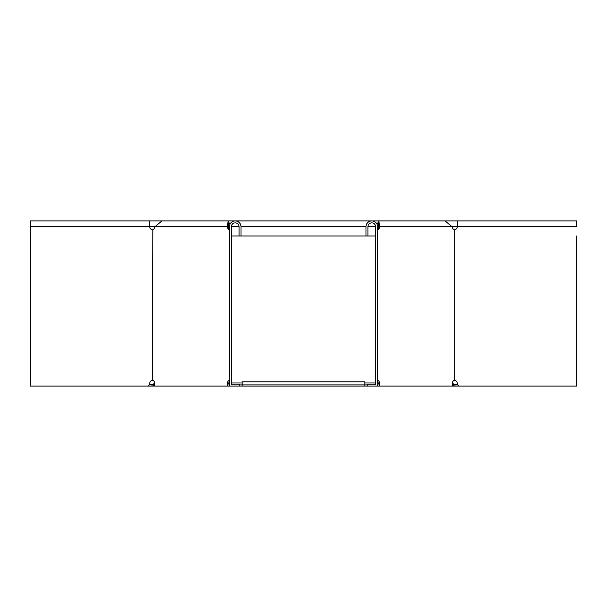 <?xml version="1.0" encoding="UTF-8"?>
<svg xmlns="http://www.w3.org/2000/svg" width="607" height="607" viewBox="0 0 607 607"><rect width="100%" height="100%" fill="white"/><g stroke="black" fill="none" stroke-linecap="round" stroke-linejoin="round"><path stroke-width="0.91" d="M377.577 382.979L378.199 382.979M229.423 382.979L228.801 382.979M231.358 382.979L242.155 382.979M364.845 382.979L375.642 382.979M374.914 384.132L375.642 383.548M232.086 384.132L231.358 383.548M375.43 384.588L375.43 383.768M377.577 384.132L378.214 384.132L378.214 383.358A3.088 2.185 90 0 0 377.577 381.173M229.423 384.132L228.786 384.132L228.786 383.358A3.088 2.185 90 0 1 229.423 381.173M367.159 384.906L242.155 384.906L242.155 381.818L364.845 381.818L364.845 386.06L367.159 386.06L367.159 384.132L375.642 384.132L375.642 226.722A3.854 3.854 0 0 0 371.788 222.868A3.854 3.854 0 0 0 367.933 226.722L367.933 235.986L231.358 235.986M239.841 384.906L242.155 384.906L242.155 386.06L364.845 386.06M242.155 386.06L239.841 386.06L239.841 384.132L231.358 384.132L231.358 226.722A3.854 3.854 0 0 1 235.213 222.868A3.854 3.854 0 0 1 239.067 226.722L239.067 235.986M452.382 382.979L453.171 383.768L452.352 384.588M453.171 383.768L454.947 384.906L454.947 386.06L453.831 386.06L453.042 385.27L453.854 384.451M452.42 384.648L453.042 385.27M454.947 384.906L458.012 384.906M454.947 386.06L458.399 386.06L457.261 383.358A3.088 3.088 0 0 0 454.742 380.331L454.742 229.757A3.088 3.088 0 0 0 457.261 226.722L576.627 226.722L576.627 220.94L457.261 220.94L457.261 226.722L452.078 226.722L445.075 220.94L378.738 220.94L377.137 224.522M231.571 384.588L231.571 383.768M154.618 382.979L153.829 383.768L154.648 384.588M153.829 383.768L152.054 384.906L152.054 386.06L148.601 386.06L149.739 383.358A3.088 3.088 0 0 1 152.258 380.331L152.805 229.757A3.088 2.185 -90 0 0 154.292 228.27L154.922 226.722L161.925 220.94L149.739 220.94L149.739 226.722A3.088 3.088 0 0 0 152.258 229.757L152.577 229.81M153.146 384.451L153.958 385.27L153.169 386.06L152.054 386.06M154.58 384.648L153.958 385.27M152.054 384.906L148.988 384.906M239.841 386.06L229.423 386.06L229.423 226.722A5.789 5.789 0 0 1 235.213 220.94A5.789 5.789 0 0 1 241.002 226.722L241.002 235.986M229.423 229.81L229.203 229.757A3.088 2.185 90 0 1 227.716 228.27L227.086 226.722L228.444 226.722C228.323 221.745 228.202 221.745 228.08 226.722L229.446 226.722M229.423 226.775L228.945 227.951M229.423 386.06L153.169 386.06M229.423 228.907A3.088 2.185 90 0 1 229.074 228.27L228.444 226.722C228.323 221.745 228.202 221.745 228.08 226.722M148.601 386.06L30.373 386.06L30.373 226.722L227.086 226.722L228.262 220.94L229.863 224.522M229.423 380.331L229.203 380.331A3.088 2.185 90 0 0 227.42 383.358L227.42 386.06M154.58 386.06L154.58 383.358A3.088 2.185 -90 0 0 152.805 380.331L152.577 380.278M30.373 220.94L30.35 226.722L30.373 220.94L149.739 220.94M458.399 386.06L576.627 386.06L576.627 235.986M454.423 380.278L454.195 380.331A3.088 2.185 -90 0 0 452.42 383.358L452.42 386.06L377.577 386.06L377.577 226.722A5.789 5.789 0 0 0 371.788 220.94A5.789 5.789 0 0 0 365.998 226.722L365.998 235.986M377.577 226.775L378.055 227.951M377.577 228.907A3.088 2.185 90 0 0 377.926 228.27L378.556 226.722C378.677 221.745 378.798 221.745 378.92 226.722L377.554 226.722M377.577 229.81L377.797 229.757A3.088 2.185 90 0 0 379.284 228.27L379.914 226.722L378.556 226.722C378.677 221.745 378.798 221.745 378.92 226.722M454.423 229.81L454.195 229.757A3.088 2.185 -90 0 1 452.708 228.27L452.078 226.722L379.914 226.722L378.738 220.94L161.925 220.94M379.58 386.06L379.58 383.358A3.088 2.185 90 0 0 377.797 380.331L377.577 380.278M367.159 386.06L377.577 386.06M30.35 226.722L30.373 384.132M576.65 235.986L576.627 384.132M153.465 384.132L149.337 384.132M453.535 384.132L457.663 384.132M30.373 386.06L30.35 384.132M452.42 386.06L453.831 386.06M576.627 386.06L576.65 384.132M576.627 220.94L576.65 226.722M375.642 235.986L367.933 235.986M227.42 383.358L228.786 383.358M227.716 228.27L229.074 228.27M379.58 383.358L378.214 383.358M379.284 228.27L377.926 228.27M375.642 226.722L367.933 226.722M365.998 226.722L241.002 226.722M239.067 226.722L231.358 226.722M457.261 220.94L445.075 220.94"/></g></svg>
